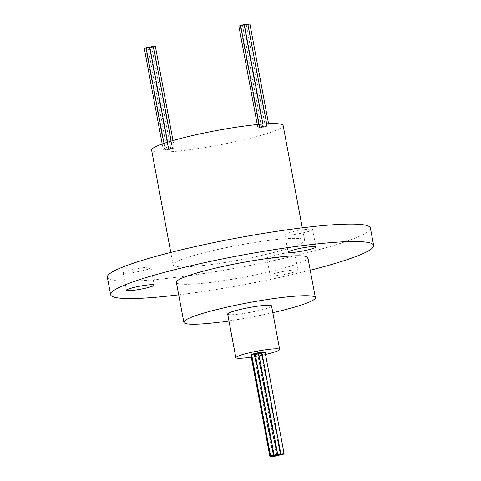 <?xml version="1.0" encoding="UTF-8"?>
<svg xmlns="http://www.w3.org/2000/svg" width="481" height="481" viewBox="0 0 481 481"><rect width="100%" height="100%" fill="white"/><g stroke="black" fill="none" stroke-linecap="round" stroke-linejoin="round"><path stroke-width="0.36" stroke-dasharray="2.4 1.8" d="M227.687 314.093A22.3 2.447 169.4 0 0 229.605 314.706A22.3 2.447 169.4 0 0 254.419 311.532A22.3 2.447 169.4 0 0 271.524 305.886M251.292 357.136A22.3 2.447 169.4 0 0 265.518 354.461M251.557 354.232L255.068 353.499M261.135 353.288L257.642 354.022L261.135 353.288M251.166 354.737L254.822 354.052L251.605 354.515M258.724 352.832L261.838 352.399M258.141 353.18L254.647 353.914L258.141 353.18M261.339 352.832L257.846 353.565L261.339 352.832M257.87 353.667L254.377 354.401L257.87 353.667M250.938 355.225L254.587 354.545L251.226 355.056M257.666 354.16L254.172 354.894L257.666 354.16M264.851 352.429L261.357 353.162L264.851 352.429M261.856 352.495L265.067 352.038M255.05 353.409L258.706 352.729M124.417 273.238A14.123 1.551 169.4 0 0 140.133 271.224A14.123 1.551 169.4 0 0 150.968 267.652A14.123 1.551 169.4 0 0 149.753 267.262A14.123 1.551 169.4 0 0 134.037 269.276A14.123 1.551 169.4 0 0 123.202 272.847A14.123 1.551 169.4 0 0 124.417 273.238M286.081 235.119A14.123 1.551 169.4 0 0 301.797 233.111A14.123 1.551 169.4 0 0 312.632 229.533A14.123 1.551 169.4 0 0 311.417 229.148A14.123 1.551 169.4 0 0 295.707 231.157A14.123 1.551 169.4 0 0 284.866 234.734A14.123 1.551 169.4 0 0 286.081 235.119M271.362 275.89A14.123 1.551 169.4 0 0 287.079 273.875A14.123 1.551 169.4 0 0 297.913 270.304A14.123 1.551 169.4 0 0 296.699 269.913A14.123 1.551 169.4 0 0 280.988 271.927A14.123 1.551 169.4 0 0 270.148 275.499A14.123 1.551 169.4 0 0 271.362 275.89M268.103 258.459A14.123 1.551 169.4 0 0 283.82 256.445A14.123 1.551 169.4 0 0 294.655 252.874A14.123 1.551 169.4 0 0 293.44 252.483A14.123 1.551 169.4 0 0 277.723 254.497A14.123 1.551 169.4 0 0 266.889 258.069A14.123 1.551 169.4 0 0 268.103 258.459M155.375 46.404L151.882 47.138L153.481 46.549M170.905 148.809L174.399 148.076L170.905 148.809M149.904 47.661L153.223 47.162L149.868 47.673M168.759 149.567L172.252 148.833L168.759 149.567M145.917 48.569L149.411 47.835L145.917 48.569M164.947 150.24L168.44 149.507L164.947 150.24M249.922 24.11L246.428 24.844L248.028 24.26M265.458 126.521L268.951 125.781L265.458 126.521M244.456 25.367L247.769 24.868L244.414 25.385M263.305 127.279L266.799 126.545L263.305 127.279M240.47 26.275L243.963 25.541L240.47 26.275M259.493 127.946L262.987 127.212L259.493 127.946M240.662 25.535L242.496 25.397L238.847 26.082M258.032 127.808L261.526 127.068L258.032 127.808M146.11 47.829L147.95 47.691L144.294 48.377M163.486 150.096L166.979 149.363L163.486 150.096M149.735 46.97L146.08 47.649M165.266 149.375L168.759 148.641L165.266 149.375M153.451 46.392L149.795 47.078M168.981 148.803L172.475 148.064L168.981 148.803M244.282 24.675L240.626 25.361M259.812 127.08L263.305 126.347L259.812 127.08M247.998 24.104L244.348 24.784M263.534 126.509L267.027 125.775L263.534 126.509M176.371 282.353A66.901 7.341 169.4 0 0 182.131 284.193A66.901 7.341 169.4 0 0 256.565 274.663A66.901 7.341 169.4 0 0 307.888 257.744M298.869 238.474A66.901 7.341 169.4 0 0 224.435 248.004A66.901 7.341 169.4 0 0 173.112 264.923A66.901 7.341 169.4 0 0 178.866 266.769A66.901 7.341 169.4 0 0 253.301 257.239A66.901 7.341 169.4 0 0 304.629 240.314A66.901 7.341 169.4 0 0 298.869 238.474M283.153 125.571A66.901 7.341 -10.6 0 1 231.83 142.49A66.901 7.341 -10.6 0 1 157.395 152.02A66.901 7.341 -10.6 0 1 151.635 150.18M107.353 277.23A133.796 14.683 169.4 0 0 118.861 280.916A133.796 14.683 169.4 0 0 267.737 261.856A133.796 14.683 169.4 0 0 370.382 228.006M178.71 294.853A133.796 14.683 169.4 0 0 310.227 270.238M272.799 312.692A66.901 7.341 -10.6 0 1 228.962 320.893M274.218 455.134L255.207 353.553M276.653 455.597L257.642 354.022M280.267 454.713L261.297 353.337M273.833 455.639L254.822 354.052M277.194 454.647L258.189 353.084M273.653 455.489L254.647 353.914M277.303 454.798L258.297 353.228M276.852 455.134L257.846 353.565M280.501 454.431L261.496 352.88M273.382 455.952L254.377 354.401M277.038 455.291L258.026 353.721M273.599 456.126L254.587 354.545M273.178 456.433L254.172 354.894M276.828 455.747L257.828 354.214M280.357 454.677L261.357 353.162M283.976 453.805L265.013 352.477M280.423 454.292L261.411 352.717M150.968 267.652L154.233 285.083M312.632 229.533L315.897 246.963M294.655 252.874L297.913 270.304M151.719 47.09L170.749 148.761M149.567 47.847L168.597 149.519M145.761 48.515L164.785 150.192M246.266 24.796L265.296 126.467M244.12 25.553L263.143 127.224M240.308 26.227L259.337 127.898M257.275 124.567L257.87 127.754M162.193 144.017L163.324 150.048M163.997 143.386L165.109 149.326M167.598 142.202L168.825 148.749M259.163 124.387L259.656 127.032M262.927 124.074L263.372 126.455M173.112 264.923L170.773 252.429M304.629 240.314L302.29 227.814M266.66 123.821L267.027 125.775M262.885 124.074L263.305 126.347M171.176 141.107L172.475 148.064M167.556 142.214L168.759 148.641M147.95 47.691L166.979 149.363M242.496 25.397L261.526 127.068M243.963 25.541L262.987 127.212M247.769 24.868L266.799 126.545M268.566 123.725L268.951 125.781M149.411 47.835L168.44 149.507M153.223 47.162L172.252 148.833M172.998 140.572L174.399 148.076M266.889 258.069L270.148 275.499M284.866 234.734L288.131 252.158M123.202 272.847L126.467 290.277"/><path stroke-width="0.72" d="M265.518 354.461A22.3 2.447 169.4 0 0 279.677 349.465A22.3 2.447 169.4 0 0 277.759 348.851A22.3 2.447 169.4 0 0 252.952 352.026A22.3 2.447 169.4 0 0 235.84 357.666A22.3 2.447 169.4 0 0 237.758 358.279A22.3 2.447 169.4 0 0 251.292 357.136M279.677 349.465L271.524 305.886A22.3 2.447 169.4 0 0 269.607 305.273A22.3 2.447 169.4 0 0 244.793 308.453A22.3 2.447 169.4 0 0 227.687 314.093L235.84 357.666M274.074 455.17L270.581 455.904L274.074 455.17M255.068 353.499L251.557 354.232L270.581 455.904M280.164 454.96L276.671 455.693L280.164 454.96M273.689 455.675L270.196 456.409L273.689 455.675M251.605 354.515L251.166 354.737L270.196 456.409M280.706 454.016L277.212 454.755L280.706 454.016M280.868 454.07L261.838 352.399L258.724 352.832M277.164 454.852L273.671 455.585L277.164 454.852M280.363 454.503L276.87 455.236L280.363 454.503M276.894 455.339L273.4 456.072L276.894 455.339M273.455 456.162L269.961 456.896L273.455 456.162M251.226 355.056L250.938 355.225L269.961 456.896M276.695 455.832L273.202 456.565L276.695 455.832M283.88 454.1L280.387 454.834L283.88 454.1M283.934 453.655L280.441 454.389L283.934 453.655M284.091 453.709L265.067 352.038L261.856 352.495M277.573 454.347L274.08 455.08L277.573 454.347M277.729 454.401L258.544 352.675L255.05 353.409L274.08 455.08M127.681 290.668A14.123 1.551 169.4 0 0 143.392 288.654A14.123 1.551 169.4 0 0 154.233 285.083A14.123 1.551 169.4 0 0 153.012 284.692A14.123 1.551 169.4 0 0 137.301 286.706A14.123 1.551 169.4 0 0 126.467 290.277A14.123 1.551 169.4 0 0 127.681 290.668M289.346 252.549A14.123 1.551 169.4 0 0 305.062 250.541A14.123 1.551 169.4 0 0 315.897 246.963A14.123 1.551 169.4 0 0 314.682 246.579A14.123 1.551 169.4 0 0 298.966 248.587A14.123 1.551 169.4 0 0 288.131 252.158A14.123 1.551 169.4 0 0 289.346 252.549M153.481 46.549L155.375 46.404L172.998 140.572M248.028 24.26L249.922 24.11L268.566 123.725M257.275 124.567L238.847 26.082L240.662 25.535M162.193 144.017L144.294 48.377L146.11 47.829M163.997 143.386L146.08 47.649L149.735 46.97L167.556 142.214M167.598 142.202L149.795 47.078L153.451 46.392L171.176 141.107M259.163 124.387L240.626 25.361L244.12 24.627L262.885 124.074M262.927 124.074L244.348 24.784L247.841 24.05L266.66 123.821M228.962 320.893A66.901 7.341 -10.6 0 1 189.604 324.14A66.901 7.341 -10.6 0 1 183.85 322.294A66.901 7.341 -10.6 0 1 235.173 305.375A66.901 7.341 -10.6 0 1 309.608 295.845A66.901 7.341 -10.6 0 1 315.362 297.685A66.901 7.341 -10.6 0 1 272.799 312.692M315.362 297.685L307.888 257.744A66.901 7.341 169.4 0 0 302.134 255.898A66.901 7.341 169.4 0 0 227.699 265.428A66.901 7.341 169.4 0 0 176.371 282.353L183.85 322.294M170.773 252.429L151.635 150.18A66.901 7.341 -10.6 0 1 202.964 133.255A66.901 7.341 -10.6 0 1 277.399 123.725A66.901 7.341 -10.6 0 1 283.153 125.571L302.29 227.814M310.227 270.238A133.796 14.683 169.4 0 0 373.647 245.436A133.796 14.683 169.4 0 0 362.139 241.751A133.796 14.683 169.4 0 0 213.263 260.81A133.796 14.683 169.4 0 0 110.618 294.661A133.796 14.683 169.4 0 0 122.126 298.34A133.796 14.683 169.4 0 0 178.71 294.853M373.647 245.436L370.382 228.006A133.796 14.683 169.4 0 0 358.874 224.326A133.796 14.683 169.4 0 0 210.005 243.386A133.796 14.683 169.4 0 0 107.353 277.23L110.618 294.661M284.037 454.154L283.976 453.805"/></g></svg>
